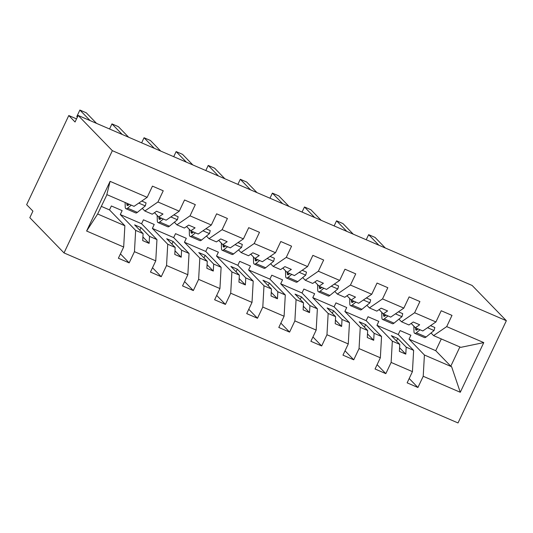 <?xml version="1.0" encoding="UTF-8"?>
<svg xmlns="http://www.w3.org/2000/svg" width="533" height="533" viewBox="0 0 533 533"><rect width="100%" height="100%" fill="white"/><g stroke="black" fill="none" stroke-linecap="round" stroke-linejoin="round"><path stroke-width="0.8" d="M64.02 252.922L29.828 217.691L32.926 211.135L26.65 204.672L68.784 115.534L75.06 122.004L78.158 115.448L112.35 150.679L64.02 252.922L458.02 422.949L506.35 320.706L112.35 150.679M431.037 332.985L433.582 335.603L460.792 347.349L483.764 342.599L460.279 392.281L423.215 376.285L424.408 355.005L409.038 339.168L410.896 335.237L400.116 330.58L398.258 334.517L413.628 350.354L406.186 347.143L397.718 338.415L391.302 335.643L399.77 344.371L392.328 341.16L391.129 362.44L385.832 373.646L377.104 364.652M409.191 378.503L417.919 387.491L407.139 382.841L412.435 371.634L413.628 350.354M423.215 376.285L417.919 387.491M392.328 341.16L376.951 325.323L378.81 321.386L368.03 316.735L366.171 320.666L381.548 336.51L374.099 333.292L365.631 324.57L359.215 321.799L367.683 330.527L360.241 327.315L359.049 348.595L353.745 359.802L345.018 350.807M385.832 373.646L375.052 368.996L380.349 357.79L381.548 336.51M360.241 327.315L344.871 311.472L346.73 307.541L335.95 302.891L334.091 306.821L349.461 322.658L342.019 319.447L333.545 310.719L327.129 307.954L335.603 316.682L328.155 313.464L326.962 334.751L321.666 345.957L312.938 336.963M353.745 359.802L342.966 355.151L348.269 343.938L349.461 322.658M328.155 313.464L312.784 297.627L314.643 293.696L303.863 289.046L302.004 292.977L317.375 308.814L309.933 305.602L301.465 296.874L295.049 294.109L303.517 302.831L296.075 299.619L294.876 320.899L289.579 332.112L280.851 323.118M321.666 345.957L310.886 341.3L316.182 330.094L317.375 308.814M296.075 299.619L280.698 283.783L282.557 279.852L271.777 275.201L269.918 279.132L285.295 294.969L277.846 291.758L269.378 283.03L262.962 280.258L271.43 288.986L263.988 285.775L262.796 307.055L257.492 318.261L248.764 309.273M289.579 332.112L278.799 327.455L284.096 316.249L285.295 294.969M263.988 285.775L248.618 269.938L250.477 266.007L239.697 261.35L237.838 265.287L253.208 281.124L245.766 277.913L237.292 269.185L230.876 266.413L239.35 275.141L231.902 271.93L230.709 293.21L225.412 304.416L216.684 295.422M257.492 318.261L246.712 313.611L252.016 302.404L253.208 281.124M231.902 271.93L216.531 256.093L218.39 252.156L207.61 247.505L205.751 251.436L221.122 267.28L213.68 264.062L205.212 255.34L198.796 252.569L207.264 261.297L199.822 258.085L198.622 279.365L193.326 290.572L184.598 281.577M225.412 304.416L214.632 299.766L219.929 288.56L221.122 267.28M199.822 258.085L184.445 242.249L186.303 238.311L175.524 233.661L173.665 237.591L189.042 253.428L181.593 250.217L173.125 241.489L166.709 238.724L175.177 247.452L167.735 244.234L166.543 265.521L161.239 276.727L152.511 267.733M193.326 290.572L182.546 285.921L187.843 274.715L189.042 253.428M167.735 244.234L152.365 228.397L154.224 224.466L143.444 219.816L141.585 223.747L156.955 239.584L149.513 236.372L141.038 227.644L134.622 224.879L143.097 233.601L135.648 230.389L134.456 251.669L129.159 262.882L120.431 253.888M161.239 276.727L150.459 272.07L155.756 260.864L156.955 239.584M433.582 335.603L446.701 326.609L451.997 315.396L441.217 310.746L435.921 321.952L414.614 312.758L401.496 321.759L398.95 319.14M411.176 323.438L415.36 327.742L422.802 330.953L435.921 321.952M414.614 312.758L419.911 301.551L409.131 296.901L403.834 308.107L382.527 298.913L369.409 307.914L366.871 305.289M379.096 309.586L383.274 313.897L390.716 317.108L403.834 308.107M382.527 298.913L387.824 287.707L377.044 283.056L371.748 294.263L350.447 285.068L337.329 294.069L334.784 291.444M347.01 295.742L351.187 300.046L358.629 303.264L371.748 294.263M350.447 285.068L355.744 273.862L344.964 269.212L339.668 280.418L318.361 271.224L305.242 280.218L302.697 277.6M314.923 281.897L319.1 286.201L326.549 289.412L339.668 280.418M318.361 271.224L323.658 260.017L312.878 255.36L307.581 266.573L286.274 257.379L273.156 266.373L270.617 263.755M282.843 268.052L287.021 272.356L294.463 275.568L307.581 266.573M286.274 257.379L291.571 246.166L280.791 241.516L275.494 252.722L254.194 243.528L241.076 252.529L238.531 249.91M250.757 254.208L254.934 258.512L262.376 261.723L275.494 252.722M254.194 243.528L259.491 232.321L248.711 227.671L243.414 238.877L222.108 229.683L208.989 238.684L206.444 236.059M218.67 240.363L222.847 244.667L230.296 247.878L243.414 238.877M222.108 229.683L227.404 218.477L216.625 213.826L211.328 225.033L190.021 215.838L176.903 224.839L174.364 222.214M186.59 226.512L190.767 230.816L198.209 234.034L211.328 225.033M190.021 215.838L195.318 204.632L184.538 199.982L179.241 211.188L157.941 201.994L163.238 190.787L152.458 186.13L147.161 197.343L110.091 181.347L106.827 194.598L134.043 206.338L147.161 197.343M154.503 212.667L158.681 216.971L166.123 220.182L179.241 211.188M135.648 230.389L120.278 214.552L122.137 210.622L111.357 205.971L109.498 209.902L124.869 225.739L97.659 213.993L86.612 231.022L110.091 181.347M129.159 262.882L118.379 258.225L123.676 247.019L124.869 225.739M76.532 118.879L68.784 115.534M483.764 342.599L446.701 326.609M412.435 371.634L391.129 362.44M380.349 357.79L359.049 348.595M348.269 343.938L326.962 334.751M316.182 330.094L294.876 320.899M284.096 316.249L262.796 307.055M252.016 302.404L230.709 293.21M219.929 288.56L198.622 279.365M187.843 274.715L166.543 265.521M155.756 260.864L134.456 251.669M123.676 247.019L86.612 231.022M376.951 325.323L398.258 334.517M415.36 327.742L419.671 324.777L413.255 322.012L408.938 324.97L401.496 321.759M399.77 344.371L399.377 351.374L405.793 354.139L406.186 347.143M344.871 311.472L366.171 320.666M383.274 313.897L387.591 310.932L381.168 308.167L376.858 311.125L369.409 307.914M367.683 330.527L367.29 337.529L373.706 340.294L374.099 333.292M312.784 297.627L334.091 306.821M351.187 300.046L355.504 297.088L349.088 294.316L344.771 297.281L337.329 294.069M335.603 316.682L335.21 323.678L341.626 326.449L342.019 319.447M280.698 283.783L302.004 292.977M319.1 286.201L323.418 283.243L317.002 280.471L312.684 283.436L305.242 280.218M303.517 302.831L303.124 309.833L309.54 312.604L309.933 305.602M248.618 269.938L269.918 279.132M287.021 272.356L291.338 269.398L284.915 266.627L280.605 269.585L273.156 266.373M271.43 288.986L271.037 295.988L277.453 298.76L277.846 291.758M216.531 256.093L237.838 265.287M254.934 258.512L259.251 255.547L252.835 252.782L248.518 255.74L241.076 252.529M239.35 275.141L238.957 282.144L245.373 284.915L245.766 277.913M184.445 242.249L205.751 251.436M222.847 244.667L227.165 241.702L220.749 238.937L216.431 241.895L208.989 238.684M207.264 261.297L206.871 268.299L213.287 271.064L213.68 264.062M152.365 228.397L173.665 237.591M190.767 230.816L195.085 227.858L188.662 225.086L184.351 228.051L176.903 224.839M175.177 247.452L174.784 254.448L181.2 257.219L181.593 250.217M120.278 214.552L141.585 223.747M158.681 216.971L162.998 214.013L156.582 211.241L152.265 214.206L144.823 210.988L142.278 208.37M144.823 210.988L157.941 201.994M143.097 233.601L142.704 240.603L149.12 243.374L149.513 236.372M101.403 206.404L109.498 209.902M106.96 194.652L97.659 213.993M409.038 339.168L435.734 350.687L450.791 366.204L459.886 346.956M460.279 392.281L451.624 366.751L424.408 355.005M451.624 366.751L450.791 366.204M506.35 320.706L472.151 285.475L78.158 115.448M435.734 350.687L441.291 338.928M139.819 230.229L141.038 227.644M142.904 236.972L149.12 243.374M171.906 244.074L173.125 241.489M174.991 250.816L181.2 257.219M203.986 257.919L205.212 255.34M207.077 264.668L213.287 271.064M236.072 271.77L237.292 269.185M239.157 278.512L245.373 284.915M268.159 285.615L269.378 283.03M271.244 292.357L277.453 298.76M300.239 299.459L301.465 296.874M303.33 306.202L309.54 312.604M332.326 313.304L333.545 310.719M335.41 320.047L341.626 326.449M364.412 327.149L365.631 324.57M367.497 333.898L373.706 340.294M396.492 341L397.718 338.415M399.583 347.743L405.793 354.139M90.124 120.611L79.877 110.051L86.293 112.823L96.546 123.383M79.877 110.051L76.779 116.607L77.338 117.18M125.122 202.487L125.208 206.844A9.341 2.685 -66.7 0 0 125.955 208.723A9.341 2.685 -66.7 0 0 127.607 208.17L131.305 205.158M125.955 208.723L135.708 212.934A9.341 2.685 -66.7 0 0 137.361 212.381L145.302 205.905L146.069 202.9L141.765 201.041M138.773 203.093L145.302 205.905M129.392 204.332L128.373 205.158A5.836 1.679 113.3 0 1 127.34 205.505A5.836 1.679 113.3 0 1 126.874 204.332L126.854 203.24M122.21 134.456L111.957 123.896L118.379 126.667L128.626 137.228M111.957 123.896L109.551 128.993M157.182 215.432L157.295 220.689A9.341 2.685 -66.7 0 0 158.041 222.567A9.341 2.685 -66.7 0 0 159.687 222.014L163.384 219.003M158.041 222.567L167.795 226.778A9.341 2.685 -66.7 0 0 169.441 226.225L177.382 219.756L178.155 216.744L173.845 214.886M170.86 216.938L177.382 219.756M161.472 218.177L160.46 219.01A5.836 1.679 113.3 0 1 159.427 219.356A5.836 1.679 113.3 0 1 158.961 218.177L158.941 217.084M154.297 148.307L144.043 137.741L150.459 140.512L160.713 151.072M144.043 137.741L141.638 142.844M189.268 229.277L189.382 234.533A9.341 2.685 -66.7 0 0 190.121 236.412A9.341 2.685 -66.7 0 0 191.773 235.859L195.471 232.848M190.121 236.412L199.875 240.623A9.341 2.685 -66.7 0 0 201.527 240.07L209.469 233.601L210.235 230.589L205.931 228.737M202.946 230.782L209.469 233.601M193.559 232.022L192.54 232.854A5.836 1.679 113.3 0 1 191.514 233.201A5.836 1.679 113.3 0 1 191.047 232.022L191.021 230.929M186.377 162.152L176.13 151.592L182.546 154.357L192.799 164.917M176.13 151.592L173.718 156.689M221.355 243.121L221.462 248.378A9.341 2.685 -66.7 0 0 222.208 250.263A9.341 2.685 -66.7 0 0 223.86 249.704L227.558 246.692M222.208 250.263L231.962 254.468A9.341 2.685 -66.7 0 0 233.614 253.915L241.556 247.445L242.322 244.44L238.018 242.582M235.026 244.627L241.556 247.445M225.646 245.873L224.626 246.699A5.836 1.679 113.3 0 1 223.594 247.046A5.836 1.679 113.3 0 1 223.134 245.873L223.107 244.774M218.463 175.997L208.216 165.437L214.632 168.201L224.879 178.768M208.216 165.437L205.805 170.533M253.435 256.966L253.548 262.223A9.341 2.685 -66.7 0 0 254.294 264.108A9.341 2.685 -66.7 0 0 255.94 263.555L259.638 260.544M254.294 264.108L264.048 268.319A9.341 2.685 -66.7 0 0 265.694 267.759L273.636 261.29L274.408 258.285L270.098 256.426M267.113 258.478L273.636 261.29M257.725 259.718L256.713 260.544A5.836 1.679 113.3 0 1 255.68 260.89A5.836 1.679 113.3 0 1 255.214 259.718L255.194 258.618M250.55 189.841L240.296 179.281L246.712 182.053L256.966 192.613M240.296 179.281L237.891 184.378M285.521 270.817L285.635 276.074A9.341 2.685 -66.7 0 0 286.374 277.953A9.341 2.685 -66.7 0 0 288.027 277.4L291.724 274.388M286.374 277.953L296.128 282.164A9.341 2.685 -66.7 0 0 297.78 281.611L305.722 275.135L306.488 272.13L302.184 270.271M299.2 272.323L305.722 275.135M289.812 273.562L288.793 274.388A5.836 1.679 113.3 0 1 287.767 274.735A5.836 1.679 113.3 0 1 287.3 273.562L287.274 272.47M282.63 203.686L272.383 193.126L278.799 195.897L289.053 206.458M272.383 193.126L269.971 198.223M317.608 284.662L317.715 289.919A9.341 2.685 -66.7 0 0 318.461 291.798A9.341 2.685 -66.7 0 0 320.113 291.245L323.811 288.233M318.461 291.798L328.215 296.008A9.341 2.685 -66.7 0 0 329.867 295.455L337.809 288.986L338.575 285.974L334.271 284.116M331.279 286.168L337.809 288.986M321.899 287.407L320.879 288.24A5.836 1.679 113.3 0 1 319.847 288.586A5.836 1.679 113.3 0 1 319.387 287.407L319.36 286.314M314.717 217.537L304.47 206.971L310.886 209.742L321.132 220.302M304.47 206.971L302.058 212.067M349.688 298.507L349.801 303.763A9.341 2.685 -66.7 0 0 350.547 305.642A9.341 2.685 -66.7 0 0 352.193 305.089L355.891 302.078M350.547 305.642L360.301 309.853A9.341 2.685 -66.7 0 0 361.947 309.3L369.889 302.831L370.662 299.819L366.351 297.96M363.366 300.012L369.889 302.831M353.979 301.252L352.966 302.084A5.836 1.679 113.3 0 1 351.933 302.431A5.836 1.679 113.3 0 1 351.467 301.252L351.447 300.159M346.803 231.382L336.55 220.822L342.966 223.587L353.219 234.147M336.55 220.822L334.144 225.919M381.775 312.351L381.888 317.608A9.341 2.685 -66.7 0 0 382.627 319.494A9.341 2.685 -66.7 0 0 384.28 318.934L387.977 315.922M382.627 319.494L392.381 323.698A9.341 2.685 -66.7 0 0 394.034 323.145L401.975 316.675L402.741 313.671L398.437 311.812M395.453 313.857L401.975 316.675M386.065 315.103L385.046 315.929A5.836 1.679 113.3 0 1 384.02 316.276A5.836 1.679 113.3 0 1 383.553 315.096L383.527 314.004M378.883 245.227L368.636 234.667L375.052 237.432L385.306 247.998M368.636 234.667L366.224 239.763M413.861 326.196L413.968 331.453A9.341 2.685 -66.7 0 0 414.714 333.338A9.341 2.685 -66.7 0 0 416.366 332.785L420.064 329.774M414.714 333.338L424.468 337.549A9.341 2.685 -66.7 0 0 426.12 336.989L434.062 330.52L434.828 327.515L430.524 325.656M427.533 327.708L434.062 330.52M418.152 328.948L417.132 329.774A5.836 1.679 113.3 0 1 416.1 330.12A5.836 1.679 113.3 0 1 415.64 328.948L415.613 327.848M127.607 208.17L137.361 212.381M126.874 204.332L128.52 205.038M159.687 222.014L169.441 226.225M158.961 218.177L160.606 218.89M191.773 235.859L201.527 240.07M191.047 232.022L192.693 232.734M223.86 249.704L233.614 253.915M223.134 245.873L224.773 246.579M255.94 263.555L265.694 267.759M255.214 259.718L256.859 260.424M288.027 277.4L297.78 281.611M287.3 273.562L288.946 274.268M320.113 291.245L329.867 295.455M319.387 287.407L321.026 288.12M352.193 305.089L361.947 309.3M351.467 301.252L353.113 301.964M384.28 318.934L394.034 323.145M383.553 315.096L385.199 315.809M416.366 332.785L426.12 336.989M415.64 328.948L417.279 329.654"/></g></svg>
